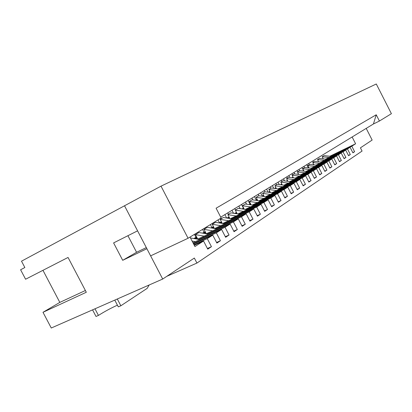 <?xml version="1.0" encoding="UTF-8"?>
<svg xmlns="http://www.w3.org/2000/svg" width="412" height="412" viewBox="0 0 412 412"><rect width="100%" height="100%" fill="white"/><g stroke="black" fill="none" stroke-linecap="round" stroke-linejoin="round"><path stroke-width="0.62" d="M329.028 157.472L322.163 156.751L323.255 158.872M331.279 156.385L323.997 155.628L322.163 156.751M324.435 160.366L317.498 159.619L318.625 161.813M326.752 159.248L319.382 158.46L317.498 159.619M319.717 163.337L312.703 162.565L313.867 164.831M322.096 162.189L314.639 161.38L312.703 162.565M314.861 166.397L307.769 165.598L308.969 167.942M317.312 165.217L309.757 164.378L307.769 165.598M309.86 169.543L302.691 168.719L303.932 171.14M312.384 168.328L304.741 167.463L302.691 168.719M304.715 172.782L297.464 171.933L298.752 174.441M307.316 171.536L299.576 170.635L297.464 171.933M299.416 176.12L292.082 175.239L293.416 177.835M302.094 174.837L294.256 173.905L292.082 175.239M293.952 179.555L286.536 178.648L287.921 181.337M296.712 178.236L288.776 177.273L286.536 178.648M288.323 183.098L280.824 182.161L282.256 184.947M291.171 181.743L283.132 180.739L280.824 182.161M282.514 186.754L274.928 185.781L276.421 188.675M285.454 185.354L277.307 184.319L274.928 185.781M276.524 190.529L268.851 189.52L270.396 192.522M279.557 189.087L271.302 188.011L268.851 189.52M270.339 194.423L262.573 193.377L264.18 196.498M273.475 192.934L265.107 191.817L262.573 193.377M263.948 198.445L256.089 197.358L257.763 200.608M267.187 196.91L258.705 195.752L256.089 197.358M257.346 202.601L249.389 201.478L251.135 204.857M260.693 201.02L252.098 199.815L249.389 201.478M250.517 206.901L242.467 205.732L244.285 209.255M253.983 205.269L245.264 204.012L242.467 205.732M243.451 211.351L235.303 210.135L237.199 213.807M247.04 209.662L238.198 208.354L235.303 210.135M236.138 215.955L227.888 214.693L229.87 218.525M239.856 214.209L230.885 212.85L227.888 214.693M228.562 220.724L220.209 219.411L222.279 223.412M232.414 218.921L223.314 217.505L220.209 219.411M220.708 225.668L212.252 224.303L214.42 228.485M224.705 223.798L215.471 222.326L212.252 224.303M212.561 230.797L204.002 229.371L206.257 233.733M216.712 228.861L207.339 227.321L204.002 229.371M204.11 236.117L195.437 234.634L197.739 239.073M208.421 234.119L198.898 232.507L195.437 234.634M195.329 241.648L192.09 241.077M199.81 239.573L190.468 237.945M120.85 305.776L118.306 306.868L114.768 300.106L117.302 298.994L120.85 305.776L147.177 288.359L149.165 284.991M98.442 315.417L94.976 308.804L92.566 309.865L96.022 316.462L98.442 315.417C104.643 311.498 110.967 308.083 117.415 305.168M42.992 312.301L51.268 328.014L162.699 279.042L146.899 248.714L122.694 260.312L113.604 242.91L137.582 230.838L124.522 205.773L21.506 261.182L24.849 267.527L20.6 269.767L25.585 279.233L68.047 257.448L86.304 292.262L42.992 312.301L59.822 302.398L42.961 270.318M207.427 248.503L211.449 246.69L207.756 249.142L203.549 241.03L194.928 246.546L190.014 237.075M194 244.759L207.277 238.646L211.449 246.69M366.206 128.395L372.149 140.054L360.423 147.841L362.071 151.07L196.936 263.057L194.335 258.051L162.699 279.042M352.78 152.569L354.608 151.698L351.807 146.208L355.602 143.778L352.131 136.98M354.608 151.698L352.909 152.826L350.087 147.305L347.476 148.979L350.318 154.541L348.567 155.705L345.709 150.107L343.021 151.827L345.905 157.472L344.108 158.666L341.203 152.991L338.437 154.757L341.363 160.484L339.509 161.715L336.563 155.957L333.715 157.781L336.686 163.59L334.781 164.857L331.789 159.011L328.853 160.886L331.871 166.783L329.904 168.091L326.871 162.158L323.842 164.089L326.912 170.079L324.883 171.423L321.798 165.403L318.682 167.396L321.798 173.473L319.707 174.858L316.571 168.745L313.357 170.8L316.519 176.969L314.361 178.401L311.178 172.19L307.862 174.317L311.075 180.585L308.851 182.063L305.611 175.754L302.187 177.943L305.457 184.313L303.16 185.838L299.864 179.426L296.326 181.692L299.653 188.166L297.279 189.741L293.931 183.227L290.269 185.565L293.653 192.147L291.196 193.774L287.792 187.151L284.012 189.572L287.452 196.261L284.913 197.945L281.447 191.209L277.534 193.712L281.036 200.52L278.404 202.261L274.876 195.412L270.823 198.002L274.392 204.929L271.668 206.731L268.078 199.758L263.881 202.447L267.512 209.492L264.689 211.366L261.028 204.27L256.676 207.051L260.379 214.225L257.454 216.166L253.725 208.941L249.208 211.83L252.983 219.132L249.945 221.146L246.144 213.787L241.458 216.784L245.305 224.226L242.153 226.322L238.275 218.818L233.408 221.934L237.333 229.52L234.052 231.693L230.102 224.051L225.04 227.285L229.041 235.02L225.637 237.281L221.599 229.484L216.336 232.852L220.425 240.737L216.877 243.09L212.757 235.144L207.277 238.646M193.846 238.533L196.622 236.921M194.428 234.366L195.921 237.245M198.059 233.022L197.714 232.358M202.56 233.125L205.191 231.668M202.555 229.391L204.017 232.219M206.067 228.104L205.722 227.445M210.949 227.913L213.447 226.61M210.398 224.581L211.84 227.362M213.797 223.35L213.462 222.707M219.035 222.892L221.409 221.723M217.979 219.941L219.395 222.671M221.27 218.762L220.94 218.123M224.88 214.626L226.636 218.02M228.495 214.322L227.743 212.875M231.977 210.295L233.501 213.246M235.484 210.022L234.747 208.601M238.842 206.103L240.155 208.642M243.271 207.849L241.525 204.465M245.49 202.05L246.603 204.208M250.434 203.492L249.811 203.791L248.091 200.459M249.811 203.791L250.398 203.425M251.933 198.115L252.865 199.923M257.134 199.382L256.14 199.856L254.451 196.581M256.14 199.856L257.078 199.274M258.175 194.31L258.937 195.782M263.618 195.406L262.284 196.045L260.621 192.816M262.284 196.045L263.541 195.262M264.231 190.612L264.911 191.935M268.181 192.229L266.6 189.165M268.382 192.255L269.803 191.374M270.107 187.027L270.777 188.335M273.8 188.335L272.404 185.627M274.541 188.433L275.87 187.609M275.808 183.551L276.467 184.833M279.269 184.571L278.043 182.186M280.51 184.725L281.746 183.958M281.344 180.173L281.993 181.44M284.579 180.925L283.513 178.849M286.299 181.136L287.447 180.42M286.721 176.892L287.365 178.138M289.749 177.392L288.833 175.605M291.907 177.654L292.978 176.985M291.948 173.699L292.582 174.93M294.781 173.967L294.003 172.448M297.351 174.271L298.35 173.653M297.031 170.599L297.66 171.814M299.678 170.645L299.03 169.383M302.635 170.99L303.567 170.429M301.975 167.581L303.464 170.475M304.53 167.591L303.917 166.402M307.769 167.802L308.65 167.313M306.786 164.645L308.253 167.504M309.278 164.671L308.676 163.497M312.754 164.707L313.547 164.218M313.444 162.112L312.852 160.948M127.926 235.7L136.573 252.278L146.317 247.591M166.757 276.349L196.936 263.057M193.599 243.981L212.757 235.144M216.563 242.483L220.425 240.737M85.382 290.506L59.822 302.398M225.338 236.699L229.041 235.02M225.04 227.285L198.883 239.408M197.528 239.176L230.102 224.051M195.376 238.8L197.168 237.966M206.232 233.748L238.275 218.818M241.88 225.797L245.305 224.226M241.458 216.784L215.857 228.722M206.036 233.3L205.387 233.604M196.946 237.539L194.552 238.656M249.687 220.647L252.983 219.132M249.208 211.83L223.886 223.67M214.255 228.171L213.797 228.382M205.5 232.265L203.368 233.264M212.618 228.191L213.946 227.568M222.681 223.479L253.725 208.941M220.765 223.17L221.883 222.645M230.468 218.618L261.028 204.27M264.452 210.903L267.512 209.492M263.881 202.447L239.094 214.091M221.692 222.274L220.029 223.052M271.441 206.294L274.392 204.929M270.823 198.002L246.309 209.553M229.36 217.536L227.913 218.216M226.868 218.056L229.087 217.011M236.2 213.653L236.941 213.308M245.233 209.394L274.876 195.412M234.51 213.401L236.503 212.458M243.518 209.142L244.089 208.869M252.242 205.016L281.447 191.209M284.702 197.539L287.452 196.261M284.012 189.572L260.013 200.922M243.914 208.539L242.853 209.044M290.996 193.382L293.653 192.147M290.269 185.565L266.528 196.823M250.831 204.264L249.94 204.687M249.002 204.553L250.589 203.796M257.412 200.556L257.675 200.433M265.565 196.689L293.931 183.227M255.883 200.345L257.284 199.676M271.905 192.723L299.864 179.426M302.974 185.477L305.457 184.313M302.187 177.943L278.945 189.005M263.989 196.122L263.417 196.395M308.67 181.713L311.075 180.585M307.862 174.317L284.862 185.282M270.251 192.244L269.824 192.45M268.974 192.337L270.035 191.827M283.986 185.168L311.178 172.19M275.206 188.516L276.112 188.083M289.749 181.563L316.571 168.745M319.542 174.534L321.798 173.473M318.682 167.396L296.156 178.169M275.978 187.821L274.665 188.449M324.723 171.109L326.912 170.079M323.842 164.089L301.553 174.77M281.87 184.2L280.716 184.751M287.087 181.234L287.715 180.935M300.76 174.678L326.871 162.158M292.757 177.757L293.251 177.515M306.023 171.382L331.789 159.011M334.632 164.563L336.686 163.59M333.715 157.781L311.879 168.271M293.133 177.278L292.262 177.696M339.364 161.437L341.363 160.484M338.437 154.757L316.818 165.16M298.509 173.967L297.778 174.322M303.587 171.104L303.85 170.975M316.097 165.078L341.203 152.991M320.917 162.06L345.709 150.107M348.434 155.442L350.318 154.541M347.476 148.979L326.289 159.197M308.809 167.632L308.32 167.869M325.609 159.125L350.087 147.305M351.807 146.208L330.831 156.339M313.743 164.594L313.362 164.774M329.842 156.236L355.602 143.778M194.279 245.294L203.549 241.03M136.573 252.278L122.694 260.312M343.969 158.393L345.905 157.472M343.021 151.827L321.618 162.137M303.737 170.753L303.124 171.047M298.252 174.379L298.628 174.199M311.132 168.189L336.563 155.957M329.755 167.787L331.871 166.783M328.853 160.886L306.791 171.474M287.586 180.688L286.582 181.172M281.242 184.818L282.004 184.452M295.337 178.066L321.798 165.403M314.191 178.066L316.519 176.969M313.357 170.8L290.594 181.671M276.323 188.485L276.03 188.624M269.896 191.554L268.418 192.26M262.537 196.277L263.762 195.69M278.043 188.887L305.611 175.754M297.083 189.365L299.653 188.166M296.326 181.692L272.837 192.852M257.515 200.129L256.789 200.474M241.88 208.899L243.667 208.055M250.584 204.779L250.996 204.584M259.014 200.783L287.792 187.151M278.188 201.839L281.036 200.52M277.534 193.712L253.277 205.166M236.761 212.963L235.515 213.55M228.624 218.329L229.546 217.897M237.982 213.926L268.078 199.758M257.206 215.687L260.379 214.225M256.676 207.051L231.626 218.798M222.181 223.222L221.903 223.35M213.74 227.177L211.856 228.063M204.161 233.398L205.712 232.672M214.611 228.516L246.144 213.787M233.769 231.142L237.333 229.52M233.408 221.934L207.53 233.965M197.508 238.625L196.653 239.022M192.955 242.745L221.599 229.484M216.336 232.852L193.336 243.477M379.416 121.035L391.4 113.691L376.29 83.986L161.015 186.147L124.522 205.773L150.622 255.857L188.073 238.26L221.162 217.989L216.099 208.209L376.223 114.773L379.416 121.035L373.437 123.981L220.729 217.155M188.073 238.26L161.015 186.147M376.223 114.773L373.437 123.981"/></g></svg>
